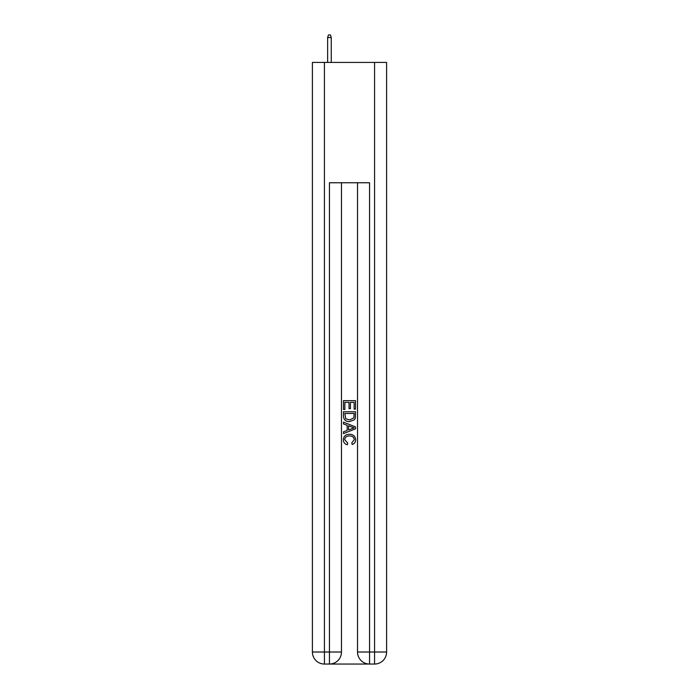 <?xml version="1.0" encoding="UTF-8"?>
<svg xmlns="http://www.w3.org/2000/svg" width="699" height="699" viewBox="0 0 699 699"><rect width="100%" height="100%" fill="white"/><g stroke="black" fill="none" stroke-linecap="round" stroke-linejoin="round"><path stroke-width="1.05" d="M330.347 664.05L368.653 664.05M324.432 62.421L324.432 652.018L312.401 652.018L312.401 62.421L386.599 62.421L386.599 652.018L374.568 652.018L374.568 62.421M369.553 664.05L369.553 652.018L357.521 652.018A12.032 12.032 0 0 0 369.553 664.05L374.568 664.05L374.568 652.018L369.553 652.018L369.553 182.754L329.447 182.754L329.447 652.018L324.432 652.018L324.432 664.05L329.447 664.05A12.032 12.032 0 0 0 341.479 652.018L329.447 652.018L329.447 664.05M341.479 182.754L341.479 652.018M357.521 652.018L357.521 182.754M374.568 664.05A12.032 12.032 0 0 0 386.599 652.018M312.401 652.018A12.032 12.032 0 0 0 324.432 664.05M343.48 409.439L343.48 400.649L355.52 400.649L355.52 409.133L354.131 409.133L354.131 402.344L350.426 402.344L350.426 408.67L349.037 408.67L349.037 402.344L344.869 402.344L344.869 409.439L343.48 409.439M343.48 416.062L343.48 411.755L355.52 411.755L355.345 417.993L354.48 419.741L349.561 421.628C345.717 421.646 343.69 419.784 343.48 416.062M344.869 413.45L345.725 418.771L349.587 419.933L353.877 417.88L354.131 413.45L344.869 413.45M343.48 423.944L343.48 422.135L355.52 426.914L355.52 428.828L343.48 433.607L343.48 431.807L347.185 430.435L347.185 425.307L343.48 423.944M351.903 427.054L348.574 425.822L348.574 429.929L354.131 427.875L351.903 427.054M344.721 439.697L347.735 443.07L347.333 444.765C344.79 444.101 343.454 442.467 343.331 439.854C343.655 436.159 345.743 434.297 349.587 434.271C353.283 434.359 355.31 436.202 355.669 439.82C355.608 442.196 354.445 443.743 352.174 444.459L351.807 442.755L354.279 439.741C353.93 437.137 352.366 435.879 349.596 435.975C346.783 435.827 345.157 437.067 344.721 439.697M331.247 62.421L331.247 37.554L327.639 37.554L327.639 62.421M327.639 37.554L328.443 34.95L330.452 34.95L331.247 37.554"/></g></svg>
